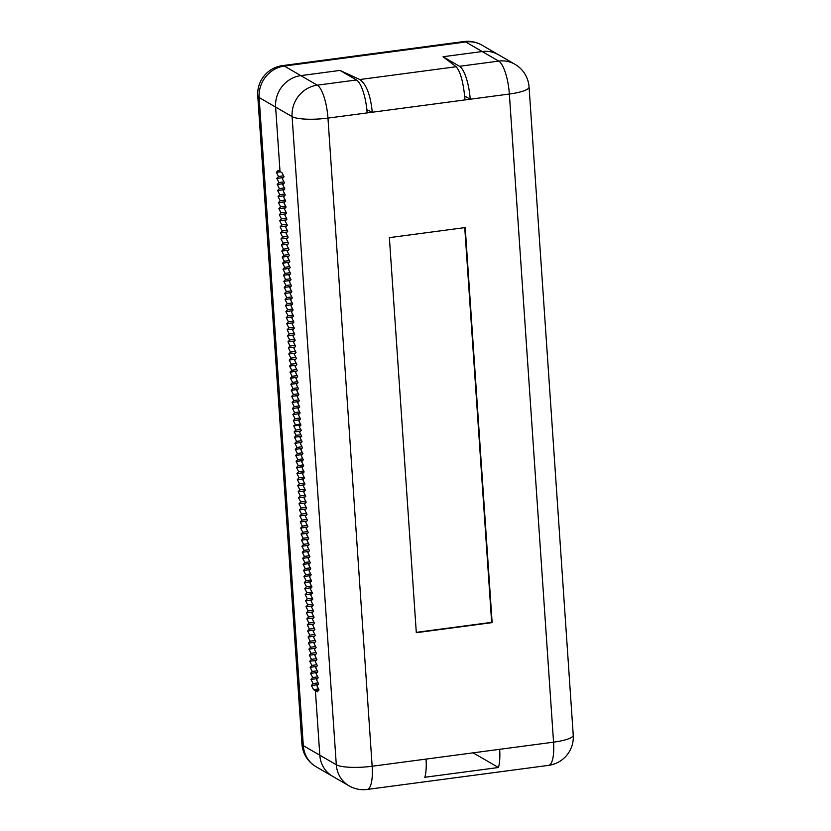 <?xml version="1.0" encoding="UTF-8"?>
<svg xmlns="http://www.w3.org/2000/svg" width="831" height="831" viewBox="0 0 831 831"><rect width="100%" height="100%" fill="white"/><g stroke="black" fill="none" stroke-linecap="round" stroke-linejoin="round"><path stroke-width="1.25" d="M315.406 690.727L317.317 691.828L319.021 689.907L316.902 685.772L318.605 683.851L316.486 679.716L318.19 677.795L316.081 673.661L317.774 671.739L315.666 667.605L317.369 665.683L315.25 661.559L316.954 659.627L314.845 655.503L316.538 653.582L314.43 649.447L316.123 647.526L314.014 643.391L315.718 641.47L313.599 637.335L315.302 635.414L313.194 631.28L314.887 629.358L312.778 625.224L314.471 623.302L312.363 619.178L314.066 617.246L311.947 613.122L313.651 611.201L311.542 607.066L313.235 605.145L311.126 601.01L312.83 599.089L310.711 594.954L312.414 593.033L310.295 588.899L311.999 586.977L309.89 582.843L311.583 580.921L309.475 576.787L311.178 574.865L309.059 570.741L310.763 568.82L308.644 564.685L310.347 562.764L308.239 558.629L309.932 556.708L307.823 552.573L309.527 550.652L307.408 546.518L309.111 544.596L307.003 540.462L308.696 538.54L306.587 534.406L308.28 532.484L306.172 528.36L307.875 526.428L305.756 522.304L307.46 520.383L305.351 516.248L307.044 514.327L304.935 510.192L306.629 508.271L304.52 504.137L306.224 502.215L304.104 498.081L305.808 496.159L303.699 492.025L305.393 490.103L303.284 485.979L304.987 484.047L302.868 479.923L304.572 478.002L302.453 473.867L304.156 471.946L302.048 467.811L303.741 465.89L301.632 461.756L303.336 459.834L301.217 455.7L302.92 453.778L300.812 449.644L302.505 447.722L300.396 443.588L302.089 441.666L299.981 437.542L301.736 436.368L299.617 432.245L301.321 430.323L299.253 426.947L300.957 425.025L298.848 420.891L300.542 418.969L298.433 414.835L300.136 412.914L298.017 408.779L299.721 406.858L297.612 402.723L299.305 400.802L297.197 396.667L298.89 394.746L296.781 390.612L298.485 388.69L296.366 384.566L298.069 382.634L295.961 378.51L297.654 376.588L295.545 372.454L297.249 370.533L295.13 366.398L296.833 364.477L294.714 360.342L296.418 358.421L294.309 354.286L296.002 352.365L293.894 348.231L295.597 346.309L293.478 342.185L295.182 340.253L293.063 336.129L294.766 334.207L292.657 330.073L294.351 328.152L292.242 324.017L293.945 322.096L291.826 317.961L293.53 316.04L291.421 311.905L293.114 309.984L291.006 305.85L292.699 303.928L290.59 299.794L292.294 297.872L290.175 293.748L291.878 291.826L289.77 287.692L291.463 285.771L289.354 281.636L291.047 279.715L288.939 275.58L290.642 273.659L288.523 269.524L290.227 267.603L288.118 263.469L289.811 261.547L287.703 257.413L289.406 255.491L287.287 251.367L288.991 249.435L286.872 245.311L288.575 243.39L286.466 239.255L288.16 237.334L286.051 233.199L287.755 231.278L285.635 227.143L287.339 225.222L285.22 221.088L286.924 219.166L284.815 215.032L286.508 213.11L284.399 208.986L286.103 207.054L283.984 202.93L285.687 201.009L283.579 196.874L285.272 194.953L283.163 190.818L284.856 188.897L282.748 184.762L284.451 182.841L282.332 178.707L284.036 176.785L281.927 172.651L280.016 171.55L275.622 107.074L259.137 97.518L303.315 745.646L336.295 764.759A28.534 26.675 120.1 0 0 349.082 785.856L332.587 776.299A28.534 26.675 -59.9 0 1 319.81 755.202A28.534 26.675 120.1 0 0 332.587 776.299A28.534 26.675 -59.9 0 1 319.81 755.202L315.406 690.727L318.678 690.291L315.406 690.727L319.81 755.202L315.406 690.727L313.505 689.616L311.396 685.482L313.09 683.56L310.981 679.436L312.674 677.514L310.565 673.38L312.269 671.458L310.15 667.324L311.854 665.402L309.745 661.268L311.438 659.347L309.329 655.212L311.023 653.291L308.914 649.156L310.617 647.235L308.498 643.101L310.202 641.179L308.093 637.055L309.786 635.123L307.678 630.999L309.381 629.077L307.262 624.943L308.966 623.021L306.847 618.887L308.55 616.966L306.442 612.831L308.135 610.91L306.026 606.775L307.73 604.854L305.611 600.72L307.314 598.798L305.206 594.674L306.899 592.742L304.79 588.618L306.483 586.696L304.375 582.562L306.078 580.64L303.959 576.506L305.663 574.585L303.554 570.45L305.247 568.529L303.138 564.394L304.832 562.473L302.723 558.339L304.426 556.417L302.307 552.283L304.011 550.361L301.902 546.237L303.595 544.315L301.487 540.181L303.19 538.259L301.071 534.125L302.775 532.204L300.656 528.069L302.359 526.148L300.251 522.013L301.944 520.092L299.835 515.958L301.539 514.036L299.42 509.902L301.123 507.98L299.004 503.856L300.708 501.924L298.599 497.8L300.292 495.878L298.184 491.744L299.887 489.823L297.768 485.688L299.472 483.767L297.363 479.632L299.056 477.711L296.947 473.577L298.641 471.655L296.532 467.521L298.236 465.599L296.116 461.475L297.82 459.543L295.711 455.419L297.405 453.497L295.296 449.363L296.989 447.442L294.88 443.307L296.584 441.386L294.465 437.251L296.168 435.33L294.112 431.954L295.805 430.032L293.696 425.898L295.441 424.734L293.333 420.6L295.036 418.679L292.917 414.544L294.621 412.623L292.512 408.488L294.205 406.567L292.096 402.443L293.8 400.521L291.681 396.387L293.385 394.465L291.265 390.331L292.969 388.409L290.86 384.275L292.554 382.353L290.445 378.219L292.148 376.298L290.029 372.163L291.733 370.242L289.614 366.107L291.317 364.186L289.209 360.062L290.902 358.13L288.793 354.006L290.497 352.084L288.378 347.95L290.081 346.028L287.973 341.894L289.666 339.972L287.557 335.838L289.25 333.917L287.142 329.782L288.845 327.861L286.726 323.726L288.43 321.805L286.321 317.681L288.014 315.749L285.906 311.625L287.609 309.703L285.49 305.569L287.194 303.647L285.075 299.513L286.778 297.591L284.669 293.457L286.363 291.536L284.254 287.401L285.957 285.48L283.838 281.345L285.542 279.424L283.423 275.29L285.126 273.368L283.018 269.244L284.711 267.322L282.602 263.188L284.306 261.266L282.187 257.132L283.89 255.21L281.782 251.076L283.475 249.155L281.366 245.02L283.059 243.099L280.951 238.964L282.654 237.043L280.535 232.909L282.239 230.987L280.13 226.863L281.823 224.931L279.715 220.807L281.408 218.885L279.299 214.751L281.003 212.829L278.884 208.695L280.587 206.774L278.478 202.639L280.172 200.718L278.063 196.583L279.767 194.662L277.647 190.528L279.351 188.606L277.232 184.482L278.936 182.55L276.827 178.426L278.52 176.504L276.411 172.37L278.115 170.448L280.016 171.55L275.622 107.074A28.534 26.675 -59.9 0 1 300.812 75.621L339.972 70.427L300.812 75.621A28.534 26.675 120.1 0 0 275.622 107.074L280.016 171.55L281.927 172.651L284.036 176.785L282.332 178.707L284.451 182.841L282.748 184.762L284.856 188.897L283.163 190.818L285.272 194.953L283.579 196.874L285.687 201.009L283.984 202.93L286.103 207.054L284.399 208.986L286.508 213.11L284.815 215.032L286.924 219.166L285.22 221.088L287.339 225.222L285.635 227.143L287.755 231.278L286.051 233.199L288.16 237.334L286.466 239.255L288.575 243.39L286.872 245.311L288.991 249.435L287.287 251.367L289.406 255.491L287.703 257.413L289.811 261.547L288.118 263.469L290.227 267.603L288.523 269.524L290.642 273.659L288.939 275.58L291.047 279.715L289.354 281.636L291.463 285.771L289.77 287.692L291.878 291.826L290.175 293.748L292.294 297.872L290.59 299.794L292.699 303.928L291.006 305.85L293.114 309.984L291.421 311.905L293.53 316.04L291.826 317.961L293.945 322.096L292.242 324.017L294.351 328.152L292.657 330.073L294.766 334.207L293.063 336.129L295.182 340.253L293.478 342.185L295.597 346.309L293.894 348.231L296.002 352.365L294.309 354.286L296.418 358.421L294.714 360.342L296.833 364.477L295.13 366.398L297.249 370.533L295.545 372.454L297.654 376.588L295.961 378.51L298.069 382.634L296.366 384.566L298.485 388.69L296.781 390.612L298.89 394.746L297.197 396.667L299.305 400.802L297.612 402.723L299.721 406.858L298.017 408.779L300.136 412.914L298.433 414.835L300.542 418.969L298.848 420.891L300.957 425.025L299.253 426.947L301.321 430.323L299.617 432.245L301.736 436.368L299.981 437.542L302.089 441.666L300.396 443.588L302.505 447.722L300.812 449.644L302.92 453.778L301.217 455.7L303.336 459.834L301.632 461.756L303.741 465.89L302.048 467.811L304.156 471.946L302.453 473.867L304.572 478.002L302.868 479.923L304.987 484.047L303.284 485.979L305.393 490.103L303.699 492.025L305.808 496.159L304.104 498.081L306.224 502.215L304.52 504.137L306.629 508.271L304.935 510.192L307.044 514.327L305.351 516.248L307.46 520.383L305.756 522.304L307.875 526.428L306.172 528.36L308.28 532.484L306.587 534.406L308.696 538.54L307.003 540.462L309.111 544.596L307.408 546.518L309.527 550.652L307.823 552.573L309.932 556.708L308.239 558.629L310.347 562.764L308.644 564.685L310.763 568.82L309.059 570.741L311.178 574.865L309.475 576.787L311.583 580.921L309.89 582.843L311.999 586.977L310.295 588.899L312.414 593.033L310.711 594.954L312.83 599.089L311.126 601.01L313.235 605.145L311.542 607.066L313.651 611.201L311.947 613.122L314.066 617.246L312.363 619.178L314.471 623.302L312.778 625.224L314.887 629.358L313.194 631.28L315.302 635.414L313.599 637.335L315.718 641.47L314.014 643.391L316.123 647.526L314.43 649.447L316.538 653.582L314.845 655.503L316.954 659.627L315.25 661.559L317.369 665.683L315.666 667.605L317.774 671.739L316.081 673.661L318.19 677.795L316.486 679.716L318.605 683.851L316.902 685.772L319.021 689.907L317.317 691.828L315.406 690.727L318.678 690.291M465.204 227.569L389.375 237.635L416.31 632.692L492.139 622.627L465.204 227.569L389.375 237.635L416.31 632.692L492.139 622.627L465.204 227.569M416.289 632.36L491.661 622.357L464.747 227.632L492.139 622.627L416.289 632.36M443.037 56.737L482.209 51.543A28.534 26.675 -59.9 0 1 498.413 54.701A28.534 26.675 120.1 0 0 482.209 51.543L443.037 56.737L482.209 51.543A28.534 26.675 -59.9 0 1 498.413 54.701L514.898 64.257A28.534 26.675 120.1 0 0 498.693 61.099A28.534 8.217 82.4 0 1 509.361 94.028L553.55 742.166L499.66 749.313A28.534 8.217 82.4 0 1 498.434 767.512L424.818 777.276A28.534 8.217 -97.6 0 0 426.043 759.087L372.153 766.244A28.534 8.217 82.4 0 1 367.146 789.45L548.533 765.372A28.534 8.217 -97.6 0 0 553.55 742.166L372.153 766.244A28.534 5.931 176.1 0 1 336.295 764.759L292.107 116.62L275.622 107.074A28.534 26.675 -59.9 0 1 300.812 75.621L339.972 70.427L356.468 79.973L339.972 70.427L359.833 79.527C366.346 84.149 370.501 95.046 372.288 112.227L465.038 99.907C463.469 82.705 460.509 71.653 456.167 66.74L443.037 56.737L459.533 66.293A28.534 8.217 82.4 0 1 470.201 99.221L464.716 96.053L470.201 99.221L509.361 94.028L553.55 742.166A28.534 5.931 176.1 0 0 573.245 735.144A28.534 5.931 176.1 0 1 553.55 742.166A28.534 8.217 -97.6 0 1 548.533 765.372A28.534 28.534 0 0 0 573.245 735.144L529.067 87.006A28.534 5.931 176.1 0 1 509.361 94.028A28.534 5.931 176.1 0 0 529.067 87.006A28.534 28.534 0 0 0 514.898 64.257A28.534 26.675 120.1 0 0 498.693 61.099A28.534 8.217 82.4 0 1 509.361 94.028L367.136 112.912A28.534 8.217 -97.6 0 0 356.468 79.973A28.534 8.217 -97.6 0 1 367.136 112.912L470.201 99.221A28.534 8.217 82.4 0 0 459.533 66.293L443.037 56.737M498.434 767.512L473.119 752.834L498.434 767.512L424.818 777.276A28.534 8.217 -97.6 0 0 426.043 759.087L499.66 749.313A28.534 8.217 82.4 0 1 498.434 767.512M313.505 689.616L318.533 688.951M276.411 172.37L280.494 171.83M278.52 176.504L283.548 175.829M276.827 178.426L283.35 177.554M278.936 182.55L283.963 181.885M277.232 184.482L283.766 183.609M279.351 188.606L284.379 187.941M277.647 190.528L284.181 189.665M279.767 194.662L284.784 193.997M278.063 196.583L284.597 195.721M280.172 200.718L285.199 200.053M278.478 202.639L285.002 201.777M280.587 206.774L285.615 206.109M278.884 208.695L285.417 207.833M281.003 212.829L286.02 212.165M279.299 214.751L285.833 213.879M281.408 218.885L286.435 218.21M279.715 220.807L286.248 219.935M281.823 224.931L286.851 224.266M280.13 226.863L286.653 225.99M282.239 230.987L287.266 230.322M280.535 232.909L287.069 232.046M282.654 237.043L287.671 236.378M280.951 238.964L287.484 238.102M283.059 243.099L288.087 242.434M281.366 245.02L287.9 244.158M283.475 249.155L288.502 248.49M281.782 251.076L288.305 250.214M283.89 255.21L288.918 254.546M282.187 257.132L288.721 256.26M284.306 261.266L289.323 260.591M282.602 263.188L289.136 262.316M284.711 267.322L289.739 266.647M283.018 269.244L289.552 268.371M285.126 273.368L290.154 272.703M283.423 275.29L289.957 274.427M285.542 279.424L290.57 278.759M283.838 281.345L290.372 280.483M285.957 285.48L290.975 284.815M284.254 287.401L290.788 286.539M286.363 291.536L291.39 290.871M284.669 293.457L291.193 292.595M286.778 297.591L291.806 296.927M285.075 299.513L291.608 298.641M287.194 303.647L292.221 302.972M285.49 305.569L292.024 304.697M287.609 309.703L292.626 309.028M285.906 311.625L292.439 310.752M288.014 315.749L293.042 315.084M286.321 317.681L292.844 316.808M288.43 321.805L293.457 321.14M286.726 323.726L293.26 322.864M288.845 327.861L293.862 327.196M287.142 329.782L293.675 328.92M289.25 333.917L294.278 333.252M287.557 335.838L294.091 334.976M289.666 339.972L294.693 339.308M287.973 341.894L294.496 341.022M290.081 346.028L295.109 345.364M288.378 347.95L294.912 347.078M290.497 352.084L295.514 351.409M288.793 354.006L295.327 353.133M290.902 358.13L295.929 357.465M289.209 360.062L295.743 359.189M291.317 364.186L296.345 363.521M289.614 366.107L296.148 365.245M291.733 370.242L296.76 369.577M290.029 372.163L296.563 371.301M292.148 376.298L297.166 375.633M290.445 378.219L296.979 377.357M292.554 382.353L297.581 381.689M290.86 384.275L297.384 383.413M292.969 388.409L297.997 387.745M291.265 390.331L297.799 389.459M293.385 394.465L298.412 393.79M291.681 396.387L298.215 395.514M293.8 400.521L298.817 399.846M292.096 402.443L298.63 401.57M294.205 406.567L299.233 405.902M292.512 408.488L299.035 407.626M294.621 412.623L299.648 411.958M292.917 414.544L299.451 413.682M295.036 418.679L300.053 418.014M293.333 420.6L299.866 419.738M295.441 424.734L300.469 424.07M293.696 425.898L300.915 424.942M295.805 430.032L300.749 429.378M294.112 431.954L300.635 431.092M296.168 435.33L300.884 434.706M294.465 437.251L301.695 436.296M296.584 441.386L301.601 440.721M294.88 443.307L301.414 442.435M296.989 447.442L302.017 446.766M295.296 449.363L301.83 448.491M297.405 453.497L302.432 452.822M295.711 455.419L302.235 454.547M297.82 459.543L302.848 458.878M296.116 461.475L302.65 460.603M298.236 465.599L303.253 464.934M296.532 467.521L303.066 466.658M298.641 471.655L303.668 470.99M296.947 473.577L303.481 472.714M299.056 477.711L304.084 477.046M297.363 479.632L303.886 478.77M299.472 483.767L304.499 483.102M297.768 485.688L304.302 484.826M299.887 489.823L304.904 489.158M298.184 491.744L304.717 490.872M300.292 495.878L305.32 495.203M298.599 497.8L305.133 496.928M300.708 501.924L305.735 501.259M299.004 503.856L305.538 502.984M301.123 507.98L306.151 507.315M299.42 509.902L305.953 509.039M301.539 514.036L306.556 513.371M299.835 515.958L306.369 515.095M301.944 520.092L306.971 519.427M300.251 522.013L306.774 521.151M302.359 526.148L307.387 525.483M300.656 528.069L307.19 527.207M302.775 532.204L307.802 531.539M301.071 534.125L307.605 533.253M303.19 538.259L308.208 537.584M301.487 540.181L308.021 539.309M303.595 544.315L308.623 543.64M301.902 546.237L308.426 545.365M304.011 550.361L309.039 549.696M302.307 552.283L308.841 551.42M304.426 556.417L309.444 555.752M302.723 558.339L309.257 557.476M304.832 562.473L309.859 561.808M303.138 564.394L309.672 563.532M305.247 568.529L310.275 567.864M303.554 570.45L310.077 569.588M305.663 574.585L310.69 573.92M303.959 576.506L310.493 575.634M306.078 580.64L311.095 579.965M304.375 582.562L310.908 581.69M306.483 586.696L311.511 586.021M304.79 588.618L311.324 587.746M306.899 592.742L311.926 592.077M305.206 594.674L311.729 593.801M307.314 598.798L312.342 598.133M305.611 600.72L312.144 599.857M307.73 604.854L312.747 604.189M306.026 606.775L312.56 605.913M308.135 610.91L313.162 610.245M306.442 612.831L312.975 611.969M308.55 616.966L313.578 616.301M306.847 618.887L313.38 618.025M308.966 623.021L313.993 622.357M307.262 624.943L313.796 624.071M309.381 629.077L314.398 628.402M307.678 630.999L314.211 630.127M309.786 635.123L314.814 634.458M308.093 637.055L314.617 636.182M310.202 641.179L315.229 640.514M308.498 643.101L315.032 642.238M310.617 647.235L315.635 646.57M308.914 649.156L315.448 648.294M311.023 653.291L316.05 652.626M309.329 655.212L315.863 654.35M311.438 659.347L316.466 658.682M309.745 661.268L316.268 660.406M311.854 665.402L316.881 664.738M310.15 667.324L316.684 666.452M312.269 671.458L317.286 670.783M310.565 673.38L317.099 672.508M312.674 677.514L317.702 676.839M310.981 679.436L317.515 678.563M313.09 683.56L318.117 682.895M311.396 685.482L317.92 684.619M372.288 112.227L366.866 109.734M316.102 766.743A28.534 26.675 -59.9 0 1 303.315 745.646A28.534 5.931 -3.9 0 1 301.933 743.994A28.534 28.534 0 0 0 316.102 766.743L349.082 785.856A28.534 28.534 0 0 0 367.146 789.45A28.534 8.217 82.4 0 0 372.153 766.244L327.965 118.106A28.534 5.931 176.1 0 1 292.107 116.62A28.534 26.675 120.1 0 1 317.297 85.178L356.468 79.973L317.297 85.178A28.534 26.675 120.1 0 0 292.107 116.62L336.295 764.759A28.534 26.675 120.1 0 0 349.082 785.856A28.534 28.534 0 0 0 367.146 789.45L548.533 765.372A28.534 28.534 0 0 0 573.245 735.144L529.067 87.006A28.534 28.534 0 0 0 514.898 64.257L481.918 45.144A28.534 28.534 0 0 0 463.854 41.55A28.534 8.217 -97.6 0 1 465.713 41.986A28.534 26.675 -59.9 0 1 481.918 45.144M319.81 755.202L336.295 764.759A28.534 5.931 176.1 0 0 372.153 766.244L327.965 118.106A28.534 8.217 -97.6 0 0 317.297 85.178L284.327 66.065L465.713 41.986L498.693 61.099L459.533 66.293L498.693 61.099L482.209 51.543M300.812 75.621L317.297 85.178A28.534 8.217 -97.6 0 1 327.965 118.106L367.136 112.912L327.965 118.106A28.534 5.931 176.1 0 1 292.107 116.62L275.622 107.074M456.167 66.74L359.833 79.527M282.467 65.628A28.534 8.217 82.4 0 1 284.327 66.065A28.534 26.675 -59.9 0 0 259.137 97.518A28.534 5.931 -3.9 0 1 257.755 95.856A28.534 28.534 0 0 1 282.467 65.628L463.854 41.55M301.933 743.994L257.755 95.856"/></g></svg>
